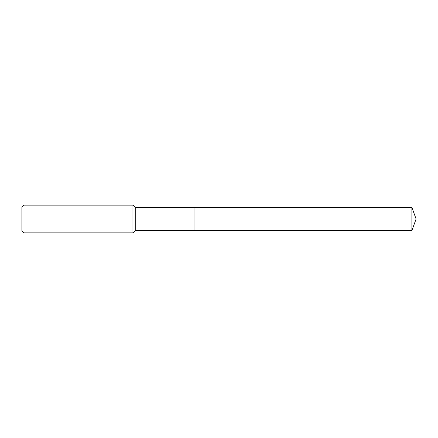 <?xml version="1.0" encoding="UTF-8"?>
<svg xmlns="http://www.w3.org/2000/svg" width="438" height="438" viewBox="0 0 438 438"><rect width="100%" height="100%" fill="white"/><g stroke="black" fill="none" stroke-linecap="round" stroke-linejoin="round"><path stroke-width="0.66" d="M135.254 219L135.254 230.569L411.89 230.569L411.89 207.431L194.018 207.431L194.018 230.569L194.018 207.431L135.254 207.431L135.254 219M24.013 205.121L24.013 232.879L21.9 230.766L21.9 207.234L24.013 205.121L132.944 205.121L132.944 232.879L135.254 230.569M24.013 232.879L132.944 232.879M135.254 207.431L132.944 205.121M411.89 207.431L416.1 219L411.89 230.569"/></g></svg>
